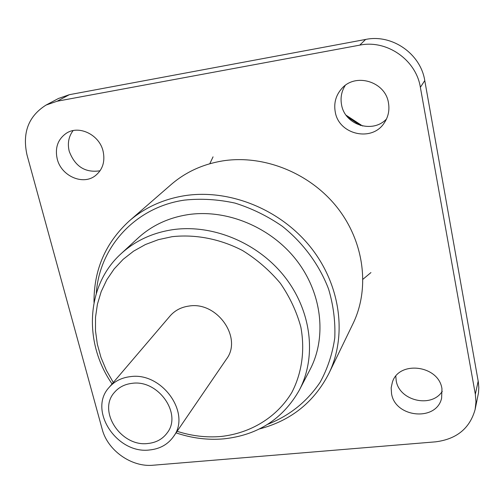 <?xml version="1.0" encoding="UTF-8"?>
<svg xmlns="http://www.w3.org/2000/svg" width="504" height="504" viewBox="0 0 504 504"><rect width="100%" height="100%" fill="white"/><g stroke="black" fill="none" stroke-linecap="round" stroke-linejoin="round"><path stroke-width="0.76" d="M362.603 125.994L346.109 115.221M360.555 125.483L347.388 116.871M362.987 279.216L370.944 272.576M213.047 156.845L209.796 163.737M46.047 105.071L58.464 98.482L69.344 94.689L365.62 39.444C392.024 33.862 420.645 53.745 424.771 80.59L478.359 382.145L478.8 387.507L478.504 392.818L475.133 409.437L475.965 401.921L475.335 394.273L420.368 87.318C416.115 59.844 386.776 39.463 359.749 45.14L57.135 101.222L46.047 105.071C28.482 116.134 22.138 132.76 27.008 154.948L102.199 429.251C107.598 450.463 131.569 467.41 153.134 465.224L435.595 441.838C456.687 439.141 469.867 428.337 475.133 409.437M442.279 391.306C431.556 408.473 399.162 400.837 396.201 380.665L395.791 376.23M386.499 118.988C372.689 133.938 344.717 124.954 341.554 104.737C340.288 97.826 341.498 91.413 345.19 85.491M100.069 170.78C85.289 173.036 75.008 166.541 69.231 151.288C67.341 143.432 68.632 136.534 73.111 130.605M441.958 388.779L441.605 398.236C436.388 421.829 395.041 417.728 391.539 393.611L391.167 387.828L392.37 382.227C398.947 360.184 438.789 365.198 441.958 388.779M388.464 102.879C389.712 110.212 388.294 116.915 384.224 122.97C371.952 142.33 338.732 134.637 335.242 111.894C333.692 103.03 335.872 95.25 341.775 88.553C355.44 72.469 385.415 81.528 388.464 102.879M103.1 151.213C105.292 161.645 102.646 169.854 95.155 175.839C82.7 185.554 61.192 175.934 57.223 158.981C54.785 147.741 57.872 139.136 66.478 133.163C79.109 124.841 99.445 134.82 103.1 151.213M129.396 220.853L171.158 184.54C185.478 172.179 202.501 164.323 222.207 160.978C263.17 154.3 309.544 172.702 336.937 207.163C364.335 241.655 370.144 288.433 353.014 323.65L328.898 373.451C347.325 335.595 340.666 284.741 310.407 246.954C280.161 209.185 229.238 188.748 184.666 195.684C163.227 199.168 144.805 207.553 129.396 220.853C105.55 242.67 93.757 269.879 94.015 302.469M259.39 428.967C290.915 420.689 314.087 402.186 328.898 373.451M267.624 424.355C289.579 415.68 307.1 401.606 320.191 382.152C327.613 368.563 332.47 353.833 334.769 337.964C335.494 321.722 333.434 305.43 328.595 289.094C319.423 264.965 303.408 243.155 282.397 226.334C267.63 216.121 251.83 208.379 234.996 203.093C217.923 199.363 201.064 198.368 184.42 200.113C135.179 207.201 99.313 247.281 96.308 293.315M299.389 390.02L310.048 369.564C326.995 337.207 322.069 293.057 296.339 260.026C270.623 227.008 226.611 208.826 187.904 214.647C168.368 217.734 151.761 225.527 138.083 238.027L121.136 253.669C135.192 240.824 152.309 232.835 172.488 229.717C212.474 223.833 258.105 242.777 284.842 276.973C311.585 311.182 316.808 356.763 299.389 390.02C282.996 418.956 257.727 435.242 223.587 438.877C207.623 440.212 191.772 438.209 176.035 432.86M112.071 383.935C83.317 342.651 85.9 285.459 121.136 253.669M113.312 382.486L106.325 370.264L100.964 357.412L97.322 344.15L95.489 330.7L95.514 317.299L97.423 304.183L101.197 291.589L106.804 279.77L114.156 268.941L123.152 259.327L133.636 251.131L145.429 244.528L158.325 239.677L172.066 236.691C195.489 234.108 220.141 238.896 242.582 250.545C256.971 259.466 269.564 270.383 280.363 283.286C289.819 297.039 296.648 311.636 300.85 327.065C305.134 350.337 301.883 373.124 291.822 392.477C276.885 417.325 250.683 433.219 220.972 436.483C206.281 437.724 191.665 435.991 177.112 431.292M189.044 306.048C217.142 301.19 242.771 337.945 226.435 359.131L173.458 436.64C167.851 444.471 159.907 448.913 149.619 449.965C116.846 454.362 87.772 410.111 109.103 387.419L170.043 315.995C174.901 310.433 181.238 307.119 189.044 306.048M109.103 387.419C114.452 381.295 121.514 377.704 130.297 376.652C161.891 371.731 191.514 413.368 173.458 436.64M132.061 383.342C158.073 379.342 182.341 413.702 167.284 432.753C162.697 439.053 156.24 442.632 147.911 443.495C121.105 447.136 97.209 411.018 114.471 392.358C118.881 387.211 124.746 384.206 132.061 383.342M69.344 94.689L57.135 101.222M365.62 39.444L359.749 45.14M424.771 80.59L420.368 87.318M478.189 381.074L475.335 394.273"/></g></svg>
